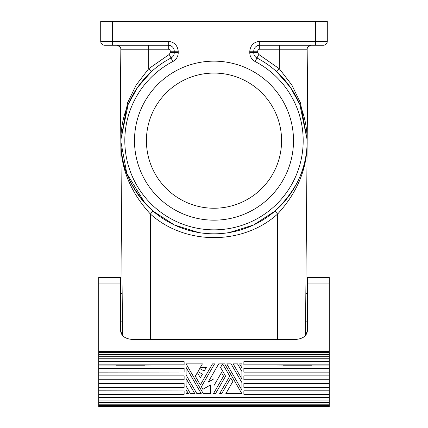 <?xml version="1.0" encoding="UTF-8"?>
<svg xmlns="http://www.w3.org/2000/svg" width="428" height="428" viewBox="0 0 428 428"><rect width="100%" height="100%" fill="white"/><g stroke="black" fill="none" stroke-linecap="round" stroke-linejoin="round"><path stroke-width="0.64" d="M253.751 51.216L253.751 52.703L249.775 52.703A9.94 9.94 0 0 0 255.131 61.52A89.184 89.184 0 0 1 283.159 196.971A89.184 89.184 0 0 1 144.841 196.971A89.184 89.184 0 0 1 172.869 61.52A9.94 9.94 0 0 0 178.225 52.703L178.225 51.216C177.513 45.298 174.201 41.987 168.284 41.275L168.284 45.25L104.683 45.25A3.975 3.975 0 0 1 100.708 41.275L100.708 21.4L327.292 21.4L327.292 41.275L259.716 41.275C253.799 41.987 250.487 45.298 249.775 51.216L253.751 51.216A5.965 5.965 0 0 1 259.716 45.25A5.965 5.965 0 0 0 253.751 51.216L257.726 51.216L257.726 52.703L253.751 52.703A5.965 5.965 0 0 0 256.966 57.994L258.801 54.468L257.726 52.703M307.416 277.403L329.282 277.403L307.416 277.403L307.416 330.817L305.464 335.547L307.16 141.47C307.438 168.033 297.583 192.22 277.606 214.037L275.001 211.068L253.622 224.973L229.28 232.559M296.39 339.42L150.394 339.42L150.394 214.037L152.999 211.068L174.378 224.973L198.72 232.559M275.001 211.068C296.786 190.144 307.502 166.947 307.16 141.47L307.983 46.802L311.135 45.25A3.975 3.975 0 0 0 307.16 49.225L307.16 139.86L299.814 104.4L290.377 87.312L276.659 71.717A93.16 93.16 32.8 0 0 256.966 57.994A5.965 5.965 0 0 1 253.751 52.703M327.292 41.275A3.975 3.975 0 0 1 323.317 45.25L259.716 45.25L259.716 41.275M131.61 339.42L150.394 339.42M168.284 41.275L112.634 41.275L112.634 21.4M134.494 140.657A79.506 79.506 0 0 0 214 220.163A79.506 79.506 0 0 0 293.506 140.657A79.506 79.506 0 0 0 214 61.151A79.506 79.506 0 0 0 134.494 140.657M307.16 139.844L300.461 102.848L291.848 85.033L279.329 68.774L258.801 54.468M172.869 61.52L171.034 57.994A5.965 5.965 136.8 0 0 174.25 52.703L170.274 52.703L169.199 54.468L171.034 57.994A5.965 5.965 0 0 0 174.25 52.703L174.25 51.216L178.225 51.216M120.84 139.86L128.186 104.4L137.623 87.312L151.341 71.717A93.16 93.16 -32.7 0 1 171.034 57.994A93.16 93.16 0 0 0 141.759 199.48A93.16 93.16 0 0 0 286.241 199.48A93.16 93.16 0 0 0 256.966 57.994L255.131 61.52M168.284 45.25A5.965 5.965 0 0 1 174.25 51.216A5.965 5.965 0 0 0 168.284 45.25L168.284 49.225A1.99 1.99 0 0 1 170.274 51.216L174.25 51.216M146.419 140.657A67.581 67.581 0 0 0 214 208.238A67.581 67.581 0 0 0 281.581 140.657A67.581 67.581 0 0 0 214 73.076A67.581 67.581 0 0 0 146.419 140.657M120.584 277.403L98.718 277.403L120.584 277.403L120.584 330.817L122.536 335.547L120.84 141.47C120.562 168.033 130.417 192.22 150.394 214.037C185.201 245.469 242.799 245.469 277.606 214.037L277.606 339.42M169.199 54.468L148.671 68.774L136.152 85.033L127.539 102.848L120.84 139.828L120.84 49.225A3.975 3.975 0 0 0 116.865 45.25L120.017 46.802L120.84 141.47C120.498 166.947 131.214 190.144 152.999 211.068M120.84 141.502L126.811 173.474L145.236 203.514M307.16 49.225L279.329 49.225L279.329 68.774L276.659 71.717M151.341 71.717L148.671 68.774L148.671 45.25M329.282 402.374L329.282 405.139L98.718 405.139L98.718 402.374L329.282 402.374L329.282 351.014L98.718 350.949L329.282 351.014M98.718 405.139L98.718 405.525L329.282 405.525L329.282 405.139M329.282 277.403L329.282 350.949M329.282 406.327L98.718 406.327L98.718 406.6L329.282 406.6L329.282 405.525M98.718 406.327L98.718 405.525M120.584 330.817C121.301 336.044 125.281 338.923 132.509 339.441L295.491 339.441C302.719 338.923 306.699 336.044 307.416 330.817M98.718 277.403L98.718 350.949M329.282 400.089L98.718 400.089L98.718 402.374M98.718 400.089L98.718 397.393L329.282 397.393M98.718 390.973L184.126 390.973L98.718 390.796L98.718 397.393M98.718 390.796L98.718 351.014M98.718 356.262L329.282 356.262M98.718 358.755L329.282 358.755M329.282 359.044L98.718 359.044M329.282 379.743L243.874 379.743L243.874 375.864L329.282 375.864M98.718 402.036L329.282 402.036M98.718 397.125L329.282 397.125M98.718 387.372L184.126 387.372L184.126 383.536L98.718 383.536M329.282 390.796L243.874 390.796L329.282 390.973M329.282 383.536L243.874 383.536L329.282 383.606M329.282 372.135L243.874 372.135L243.874 368.348L329.282 368.348M311.295 365.057L329.282 365.057M283.277 365.228L311.67 365.228L283.277 365.228M329.282 364.859L243.874 364.859L282.903 365.057M98.718 364.859L184.126 364.859L145.097 365.057M144.723 365.228L116.33 365.228L144.723 365.228M116.705 365.057L98.718 365.057M98.718 372.039L184.126 372.039L98.718 372.135M231.099 363.864L241.884 382.552L241.884 390.101L226.738 363.864L231.099 363.864M241.884 367.839L239.589 363.864L241.884 363.864L241.884 367.839M186.116 389.705L186.116 393.68L188.411 393.68L186.116 389.705M208.147 382.151L218.703 363.864L224.673 363.864L241.884 393.68L225.818 393.68L232.821 381.557L230.756 377.978L221.688 393.68L219.623 393.68L229.724 376.191L222.838 364.265L222.378 364.265L220.543 367.443L225.588 376.191L215.493 393.68L213.428 393.68L223.523 376.191L221.458 372.611L214 385.532L214 378.775L208.147 382.151M98.718 379.743L184.126 379.743L184.126 375.864L98.718 375.864M98.718 383.606L184.126 383.606M98.718 394.332L184.126 394.332L184.126 390.973M329.282 394.332L243.874 394.332L243.874 390.973M243.874 383.606L243.874 387.372L329.282 387.372M329.282 372.039L243.874 372.039M243.874 364.859L243.874 361.644L329.282 361.644M184.126 364.859L184.126 361.644L98.718 361.644M184.126 372.039L184.126 368.348L98.718 368.348M196.901 393.68L201.262 393.68L186.116 367.443L186.116 374.998L196.901 393.68M233.164 363.864L237.524 363.864L241.884 371.418L241.884 378.973L233.164 363.864M190.476 393.68L194.836 393.68L186.116 378.577L186.116 386.126L190.476 393.68M210.421 384.97L210.421 393.68L203.327 393.68L186.116 363.864L202.412 363.864L200.347 367.443L206.312 367.443L204.22 371.06L199.748 368.481L197.955 371.579L202.433 374.163L200.347 377.78L197.362 372.611L195.296 376.191L200.347 384.933L212.507 363.864L214.572 363.864L201.379 386.725L202.877 389.325L210.421 384.97M329.282 404.192L98.718 404.192M329.282 351.554L98.718 351.554M98.718 351.944L329.282 351.944M98.718 354.555L329.282 354.555M98.718 354.202L329.282 354.202M329.282 352.624L98.718 352.624M315.366 45.25L315.366 21.4M249.775 52.703L249.775 51.216M257.726 51.216A1.99 1.99 0 0 1 259.716 49.225L279.329 49.225L279.329 45.25M174.25 52.703L178.225 52.703M259.716 49.225L259.716 45.25M112.634 45.25L112.634 41.275L100.708 41.275M120.84 49.225L168.284 49.225M170.274 52.703L170.274 51.216M120.584 283.063L98.718 283.063M329.282 283.063L307.416 283.063M307.416 293.308L305.833 293.308L307.416 293.308M120.584 293.308L122.167 293.308L120.584 293.308M120.584 321.134L122.408 321.134M307.416 321.134L305.592 321.134"/></g></svg>
